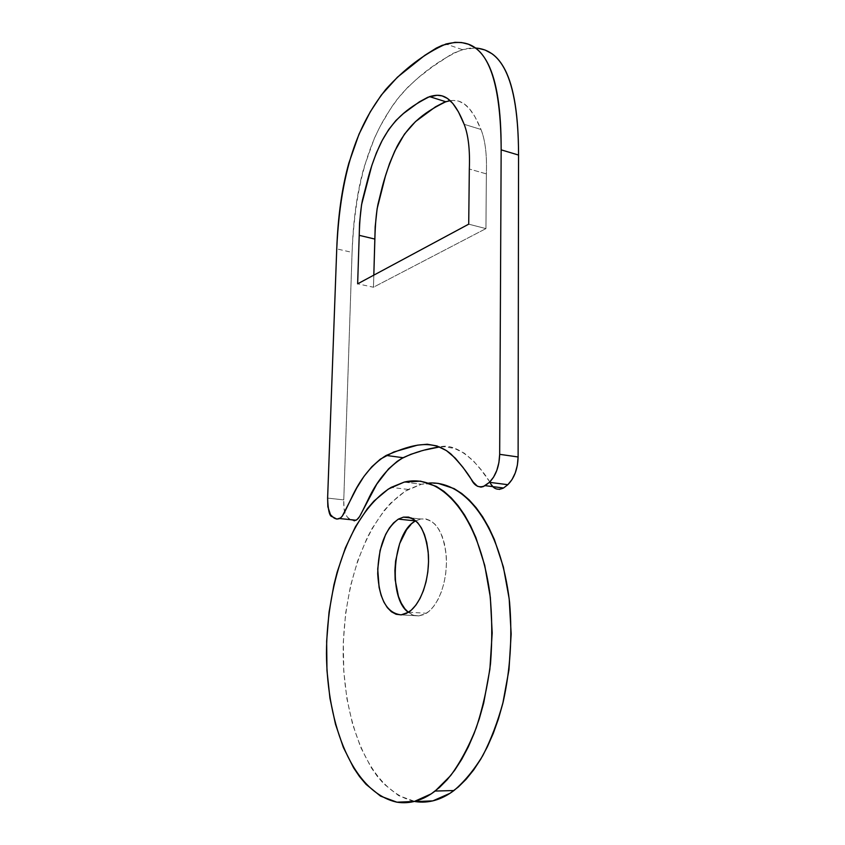 <?xml version="1.0" encoding="UTF-8"?>
<svg xmlns="http://www.w3.org/2000/svg" width="845" height="845" viewBox="0 0 845 845"><rect width="100%" height="100%" fill="white"/><g stroke="black" fill="none" stroke-linecap="round" stroke-linejoin="round"><path stroke-width="0.63" stroke-dasharray="4.22 3.17" d="M478.038 48.271L471.288 47.996L464.803 48.925L452.434 53.584L432.239 66.935L418.497 77.56L407.66 87.362L396.749 99.879L391.214 107.59L379.901 126.739L374.293 138.495L364.058 167.257C357.171 191.551 353.178 219.932 352.08 252.391L343.767 499.891L344.031 508.521L345.204 513.506L347.506 517.277L350.696 519.675C348.552 519.168 346.545 516.601 344.697 511.975C343.947 509.672 343.63 505.637 343.767 499.891L327.617 498.096L343.767 499.891L352.08 252.391L336.743 248.874L352.08 252.391C356.157 157.233 382.341 118.342 401.111 94.482C420.007 73.959 440.372 58.992 462.215 49.601L475.408 48.007M350.738 519.696L354.15 520.837M420.229 451.336L425.046 449.973M489.973 482.389C481.914 468.278 459.215 441.608 439.601 446.931L444.713 446.751L454.589 448.484L464.19 453.131L473.211 460.662L481.154 470L492.973 486.297L495.74 488.568L499.3 489.424M503.536 487.998L507.834 484.692M450.216 100.692C459.247 99.509 469.82 101.97 480.974 129.465C485.252 140.143 487.047 154.941 486.361 173.89L485.938 228.604L373.458 287.226L373.817 275.143L373.458 287.226L357.646 283.825L373.458 287.226L485.938 228.604L468.711 224.168L485.938 228.604L486.361 173.89L469.324 169.021L486.361 173.89C487.047 154.941 485.252 140.143 480.974 129.465L464.158 124.31L480.974 129.465L475.133 117.075L469.419 108.72L463.894 103.65L458.56 101.115L453.469 100.439L448.642 100.967M438.027 483.329L421.433 484.238L405.389 491.093L390.844 502.955L384.179 510.496L372.149 528.378L366.814 538.561L357.604 561.069L350.485 586.06L345.637 613.143L343.313 642.031L343.757 671.067L346.894 698.593L352.597 724.207L360.73 747.392L371.177 767.545L377.24 776.249L383.841 783.906L398.597 795.589L415.286 801.599L396.949 802.19L415.286 801.599C370.913 792.092 344.168 726.774 343.154 654.062C343.461 578.719 369.138 512.883 408.209 489.445L421.433 484.238L428.732 483.065M418.877 615.899L413.712 615.297L408.367 612.34C411.515 614.938 415.022 616.121 418.877 615.899L401.174 614.864L418.877 615.899L424.158 614.484L429.175 611.199L433.802 606.203L437.9 599.718L441.333 591.944L443.995 583.124L445.737 573.501L446.445 563.319L446.033 553.348L444.576 544.286L442.188 536.311L439.02 529.625L435.164 524.396L430.76 520.784L425.922 518.936L420.757 518.988C434.763 518.312 443.266 530.671 446.255 556.084C447.765 581.159 438.629 605.442 426.387 613.269L418.877 615.899M410.86 524.639L415.624 520.964M415.835 520.847L420.757 518.988L411.462 518.006L420.757 518.988L415.835 520.847M404.174 482.104L421.433 484.238L404.174 482.104M462.215 49.601L445.949 44.003M408.209 489.445L391.119 487.385M408.589 612.202L426.387 613.269"/><path stroke-width="1.27" d="M475.408 48.007C494.114 49.369 518.376 63.871 518.555 155.058L501.159 149.85C500.684 36.588 465.732 39.736 445.949 44.003C424.38 53.626 404.269 68.846 385.584 89.644C367.015 113.79 341.105 153.093 336.743 248.874L327.617 498.096C328.061 510.76 329.656 516.95 332.434 516.665C334.609 518.872 337.007 519.495 339.637 518.545C342.88 516.38 343.25 514.996 351.33 498.296C360.329 478.619 371.948 464.338 386.186 455.434C406.392 447.237 430.232 436.453 451.04 454.092C459.933 463.24 466.672 471.626 471.246 479.252C474.605 486.181 479.252 488.315 485.167 485.664L489.424 482.315L493.586 477.129L496.818 470.401L498.899 462.616L499.67 454.325L501.159 149.85C501.243 110.093 496.913 81.511 488.156 64.093C484.565 56.911 480.298 51.534 475.344 47.964L468.436 44.236L461.56 42.535L454.906 42.324L442.305 45.292L436.295 48.091L424.718 55.4L397.414 77.201L381.275 95.105L370.226 111.899L359.03 134.112L348.848 163.127C341.982 187.611 337.947 216.193 336.743 248.874L327.617 498.096L327.849 506.778L330.469 514.647L332.814 516.95L336.891 519.126L340.524 517.943L342.278 516.126L356.748 487.966L363.868 476.538L371.789 466.789L380.303 459.173L393.77 451.99L417.514 445.146L427.264 444.238L436.992 445.959L446.456 450.617L455.318 458.18L463.134 467.57L473.263 482.125L477.467 486.266L480.985 487.121L483.287 486.593L489.424 482.315L507.834 484.692L512.038 479.559L515.281 472.894L517.372 465.194L518.112 456.976L518.555 155.058C518.503 115.617 514.013 87.225 505.078 69.86C501.412 62.71 497.071 57.344 492.043 53.763L485.019 50.003L478.038 48.271M425.046 449.973L439.601 446.931C426.894 448.79 414.715 452.381 403.076 457.715C388.668 466.514 376.923 480.657 367.85 500.155C359.706 516.707 359.336 518.091 356.051 520.224L350.738 519.696M354.15 520.837L356.949 519.633L359.569 516.601L376.786 484.122L388.51 468.943L397.129 461.412L401.597 458.539L410.765 454.335L420.229 451.336M499.3 489.424L503.536 487.998C497.578 490.744 493.057 488.875 489.973 482.389M429.566 96.626L445.79 101.738C427.316 110.948 410.353 121.279 396.865 146.84C389.83 161.754 384.496 177.017 380.852 192.618L377.979 204.268C376.278 212.697 375.243 224.295 374.874 239.072L359.22 235.332L357.646 283.825L468.711 224.168L469.324 169.021C470.063 149.935 468.341 135.031 464.158 124.31C451.42 92.242 439.389 93.89 429.566 96.626C411.335 106.026 394.594 116.557 381.211 142.361C375.877 153.526 371.599 165.05 368.399 176.932L362.41 200.286C360.699 208.778 359.632 220.46 359.22 235.332L359.569 223.006L361.544 204.807L371.779 165.609L376.437 152.797L382.162 140.523L388.742 129.517L395.904 120.529L403.456 113.515L419.373 101.844L427.866 97.249L437.14 95.263L442.157 95.907L447.406 98.421L452.846 103.491L458.444 111.867L464.158 124.31C468.341 135.031 470.063 149.935 469.324 169.021L468.711 224.168L357.646 283.825L359.22 235.332L374.874 239.072L373.817 275.143L375.18 226.83L377.113 208.747L385.362 176.299L389.577 163.497L394.816 150.991L404.47 134.123L415.486 121.596L435.46 106.85L444.069 102.351L448.642 100.967M507.834 484.692L489.424 482.315C495.857 475.735 499.268 466.408 499.67 454.325L518.112 456.976L499.67 454.325L501.159 149.85L518.555 155.058L518.112 456.976C517.753 468.954 514.32 478.185 507.834 484.692L503.536 487.998L485.167 485.664M445.79 101.738L450.216 100.692M428.732 483.065C465.458 480.414 500.779 526.171 509.567 602.158C512.45 636.623 510.306 669.895 503.155 701.994C497.705 722.01 490.892 739.924 482.717 755.747C473.918 770.144 464.338 781.741 453.955 790.54C441.46 799.898 428.563 803.574 415.286 801.599L432.851 800.88L450.015 793.307L458.275 787.033L466.208 779.185L473.76 769.816L480.826 759.021L487.343 746.864L493.237 733.471L498.413 718.947L502.817 703.399L508.965 669.842L511.172 633.982L509.176 598.756L503.377 566.974L494.367 539.49L488.843 527.576L482.759 516.971L476.168 507.729L469.144 499.891L461.761 493.512L454.071 488.6L438.027 483.329M398.375 519.115C385.183 528.843 378.296 547.074 377.704 573.818C379.268 599.601 387.094 613.28 401.174 614.864L408.589 612.202C420.694 604.291 429.788 579.776 428.383 554.489C425.531 528.864 417.187 516.422 403.382 517.14L408.473 517.077L413.237 518.925L417.567 522.559L421.349 527.819L424.454 534.558L426.767 542.585L428.172 551.732L428.542 561.788L427.813 572.054L426.06 581.772L423.408 590.666L419.986 598.503L415.92 605.062L411.346 610.101L406.392 613.428L401.174 614.864L396.083 614.262L391.436 611.78L387.348 607.639L383.873 602.052L381.095 595.218L379.088 587.328L377.715 569.055L380.081 550.401L385.605 534.505L389.344 528.051L393.601 522.865L398.312 519.147L403.382 517.14L398.375 519.115L415.687 520.932C392.788 531.473 387.464 597.869 408.367 612.34L404.818 608.717L401.28 603.172L398.439 596.39L395.164 579.85L394.9 570.428L395.618 560.922L399.653 543.62L406.551 529.783L410.86 524.639M396.949 802.19L414.282 801.482L431.246 793.846L439.411 787.519L447.28 779.597L454.758 770.144L461.782 759.243L468.257 746.98L474.129 733.449L479.295 718.778L483.689 703.082L489.889 669.198L492.191 632.989L490.353 597.436L484.724 565.368L475.925 537.652L470.517 525.643L464.539 514.954L458.074 505.648L451.167 497.758L443.91 491.336L436.347 486.414L420.535 481.143L404.174 482.104L388.33 489.065L373.965 501.053L367.374 508.669L355.46 526.72L345.351 548.004L337.197 572.002L333.912 584.888L329.043 612.181L326.645 641.292L326.962 670.55L329.951 698.297L335.465 724.112L343.387 747.498L353.601 767.809L359.547 776.597L366.022 784.318L380.525 796.117L396.949 802.19C410.036 804.197 422.764 800.49 435.133 791.057L450.607 775.636C460.261 762.454 468.774 746.621 476.126 728.136C482.664 708.374 487.449 686.932 490.501 663.821C492.371 639.728 492.16 616.269 489.868 593.443C479.221 516.02 441.829 472.904 404.174 482.104L391.119 487.385C352.545 511.13 327.036 577.505 326.445 653.417C327.152 726.689 353.231 792.557 396.949 802.19M403.382 517.14L411.462 518.006L403.382 517.14M403.076 457.715L386.186 455.434M356.051 520.224L339.637 518.545M453.955 790.54L435.133 791.057"/></g></svg>
